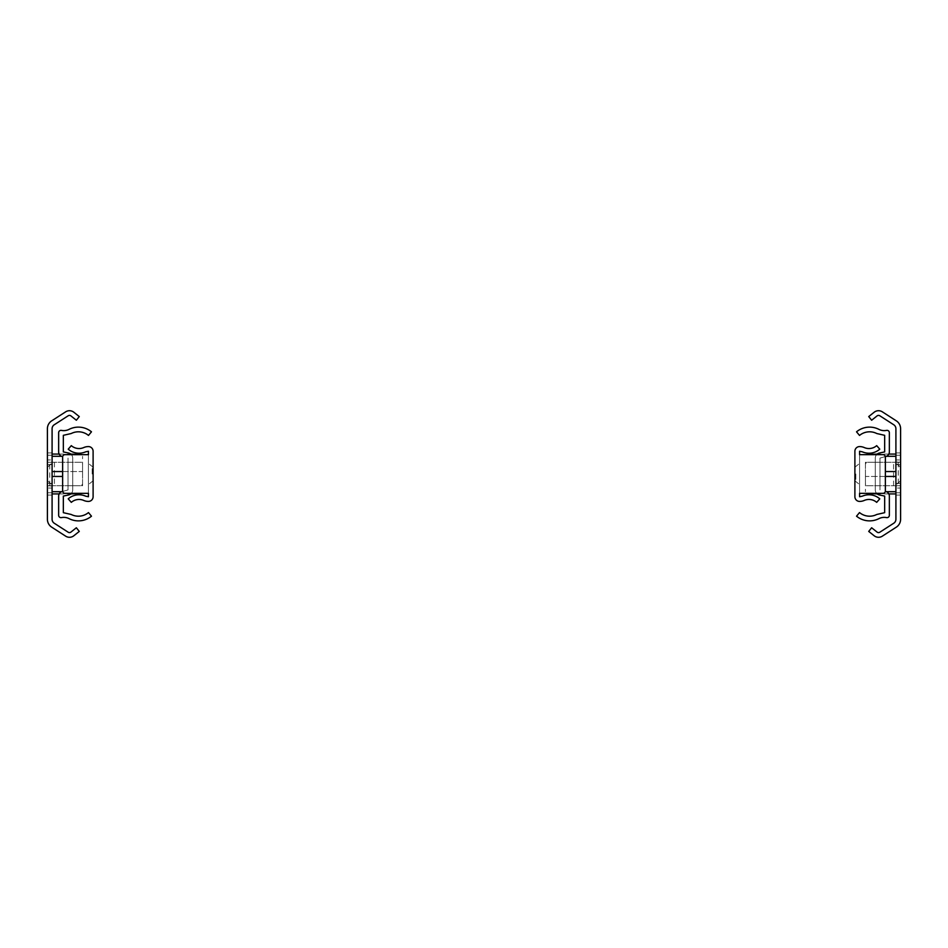 <?xml version="1.0" encoding="UTF-8"?>
<svg xmlns="http://www.w3.org/2000/svg" width="948" height="948" viewBox="0 0 948 948"><rect width="100%" height="100%" fill="white"/><g stroke="black" fill="none" stroke-linecap="round" stroke-linejoin="round"><path stroke-width="0.71" stroke-dasharray="4.74 3.56" d="M47.4 474L47.4 480.565L47.4 474M52.093 474L52.093 485.246L52.093 474M52.093 519.279L52.093 428.721A4.693 4.693 0 0 1 54.237 424.775L68.197 415.769A2.346 2.346 0 0 1 70.934 415.911L76.361 420.237L79.277 416.575L73.849 412.25A7.027 7.027 0 0 0 65.661 411.835L51.702 420.841A9.373 9.373 0 0 0 47.4 428.721L47.4 519.279A9.373 9.373 0 0 0 51.702 527.159L65.661 536.165A7.027 7.027 0 0 0 73.849 535.75L79.277 531.425L76.361 527.763L70.934 532.089A2.346 2.346 0 0 1 68.197 532.231L54.237 523.225A4.693 4.693 0 0 1 52.093 519.279M52.093 486.04L47.4 485.72L47.4 488.066L52.093 488.066L52.093 459.934L47.4 459.934L47.4 462.28L80.213 462.28A2.346 2.346 0 0 1 82.559 464.627L82.559 483.373A2.346 2.346 0 0 1 80.213 485.72A2.346 2.346 0 0 0 82.559 483.373L82.559 464.627A2.346 2.346 0 0 0 80.213 462.28L47.4 462.28L52.093 462.28L52.093 485.72L52.093 459.934M52.093 488.066L52.093 495.093L52.093 485.72L47.4 485.72L47.4 462.28L47.4 488.066M47.4 485.72L47.4 483.373L52.093 483.373L52.093 464.627L47.4 464.627L47.4 483.373L52.093 483.373L52.093 485.72L52.093 462.28L52.093 464.627L47.4 464.627L47.4 462.28L47.4 485.72L82.559 485.72L82.559 462.28L82.559 485.72L52.401 485.72M47.4 495.093L52.093 495.093L47.4 495.093L47.4 492.747L47.4 495.093M52.093 452.907L47.4 452.907L47.4 455.253L47.4 452.907L52.093 452.907M47.4 459.934L47.4 455.253L47.4 462.28L52.093 462.28L47.4 462.28M52.093 462.28L82.559 462.28L52.093 462.28L52.093 485.72M52.093 471.547L52.093 493.92L52.093 454.08L52.093 471.547L82.559 471.547L82.559 476.453L82.559 456.308L82.559 471.547L62.639 471.547M62.675 491.431L68.031 489.915L68.031 458.085L68.031 489.915L62.367 491.491A4.693 4.693 0 0 0 58.646 496.077L58.646 515.297A2.346 2.346 0 0 0 61.454 517.596A11.72 11.72 0 0 1 69.085 518.639A20.536 20.536 0 0 0 91.47 516.186L88.484 512.572A15.855 15.855 0 0 1 71.207 514.468L63.338 512.678L63.338 496.077L68.635 494.951A5.155 5.155 0 0 0 72.712 489.915L72.712 458.085A5.155 5.155 0 0 0 68.635 453.049L63.338 451.923L63.338 435.322L71.207 433.532A15.855 15.855 0 0 1 88.484 435.428L91.47 431.814A20.536 20.536 0 0 0 69.085 429.361A11.72 11.72 0 0 1 61.454 430.404A2.346 2.346 0 0 0 58.646 432.703L58.646 451.923A4.693 4.693 0 0 0 62.367 456.509L62.675 456.569M71.408 454.661A5.155 5.155 0 0 1 72.712 458.085L72.712 489.915A5.155 5.155 0 0 1 71.408 493.339M855.831 474L855.831 480.802L855.831 474M859.575 474L859.575 463.454L859.575 474M859.575 496.74L859.575 451.26L862.396 451.852A16.412 16.412 0 0 0 879.78 449.162L876.687 445.643A11.72 11.72 0 0 1 864.28 447.563A11.72 11.72 0 0 0 859.575 446.579A4.693 4.693 0 0 0 854.895 451.26L854.895 496.74A4.693 4.693 0 0 0 859.575 501.421A11.72 11.72 0 0 0 864.28 500.437A11.72 11.72 0 0 1 876.687 502.357L879.78 498.838A16.412 16.412 0 0 0 862.396 496.148L859.575 496.74M859.575 454.661L859.575 493.339L883.015 493.339A2.346 2.346 0 0 0 885.361 490.993L885.361 457.007A2.346 2.346 0 0 0 883.015 454.661L859.575 454.661M854.895 474L854.895 467.198L854.895 474M900.6 474L900.6 467.435L900.6 474M895.907 474L895.907 462.754L895.907 474M895.907 428.721L895.907 519.279A4.693 4.693 0 0 1 893.763 523.225L879.803 532.231A2.346 2.346 0 0 1 877.066 532.089L871.639 527.763L868.724 531.425L874.151 535.75A7.027 7.027 0 0 0 882.339 536.165L896.298 527.159A9.373 9.373 0 0 0 900.6 519.279L900.6 428.721A9.373 9.373 0 0 0 896.298 420.841L882.339 411.835A7.027 7.027 0 0 0 874.151 412.25L868.724 416.575L871.639 420.237L877.066 415.911A2.346 2.346 0 0 1 879.803 415.769L893.763 424.775A4.693 4.693 0 0 1 895.907 428.721M895.907 461.96L900.6 462.28L900.6 459.934L895.907 459.934L895.907 488.066L900.6 488.066L900.6 485.72L867.787 485.72A2.346 2.346 0 0 1 865.441 483.373L865.441 464.627A2.346 2.346 0 0 1 867.787 462.28A2.346 2.346 0 0 0 865.441 464.627L865.441 483.373A2.346 2.346 0 0 0 867.787 485.72L900.6 485.72L895.907 485.72L895.907 462.28L895.907 488.066M895.907 459.934L895.907 452.907L895.907 462.28L900.6 462.28L900.6 485.72L900.6 459.934M900.6 462.28L900.6 464.627L895.907 464.627L895.907 483.373L900.6 483.373L900.6 464.627L895.907 464.627L895.907 462.28L895.907 485.72L895.907 483.373L900.6 483.373L900.6 485.72L900.6 462.28L865.441 462.28L865.441 485.72L865.441 462.28L895.599 462.28M900.6 452.907L895.907 452.907L900.6 452.907L900.6 455.253L900.6 452.907M895.907 495.093L900.6 495.093L900.6 492.747L900.6 495.093L895.907 495.093M900.6 488.066L900.6 492.747L900.6 485.72L895.907 485.72L900.6 485.72M895.907 485.72L865.441 485.72L895.907 485.72L895.907 462.28M895.907 476.453L895.907 454.08L895.907 493.92L895.907 476.453L865.441 476.453L865.441 471.547L865.441 491.692L865.441 476.453L885.361 476.453M885.325 456.569L879.969 458.085L879.969 489.915L879.969 458.085L885.633 456.509A4.693 4.693 0 0 0 889.354 451.923L889.354 432.703A2.346 2.346 0 0 0 886.546 430.404A11.72 11.72 0 0 1 878.915 429.361A20.536 20.536 0 0 0 856.53 431.814L859.516 435.428A15.855 15.855 0 0 1 876.793 433.532L884.662 435.322L884.662 451.923L879.365 453.049A5.155 5.155 0 0 0 875.288 458.085L875.288 489.915A5.155 5.155 0 0 0 879.365 494.951L884.662 496.077L884.662 512.678L876.793 514.468A15.855 15.855 0 0 1 859.516 512.572L856.53 516.186A20.536 20.536 0 0 0 878.915 518.639A11.72 11.72 0 0 1 886.546 517.596A2.346 2.346 0 0 0 889.354 515.297L889.354 496.077A4.693 4.693 0 0 0 885.633 491.491L885.325 491.431M876.592 493.339A5.155 5.155 0 0 1 875.288 489.915L875.288 458.085A5.155 5.155 0 0 1 876.592 454.661M92.169 474L92.169 467.198L92.169 474M88.425 474L88.425 484.546L88.425 474M88.425 451.26L88.425 496.74L85.604 496.148A16.412 16.412 0 0 0 68.22 498.838L71.313 502.357A11.72 11.72 0 0 1 83.72 500.437A11.72 11.72 0 0 0 88.425 501.421A4.693 4.693 0 0 0 93.105 496.74L93.105 451.26A4.693 4.693 0 0 0 88.425 446.579A11.72 11.72 0 0 0 83.72 447.563A11.72 11.72 0 0 1 71.313 445.643L68.22 449.162A16.412 16.412 0 0 0 85.604 451.852L88.425 451.26M88.425 493.339L88.425 454.661L64.985 454.661A2.346 2.346 0 0 0 62.639 457.007L62.639 490.993A2.346 2.346 0 0 0 64.985 493.339L88.425 493.339M93.105 474L93.105 480.802L93.105 474M54.427 462.28L54.427 485.72M49.746 485.72L49.746 462.28M52.093 492.747L47.4 492.747L52.093 492.747M47.4 455.253L52.093 455.253L47.4 455.253M52.093 476.453L62.639 476.453M52.093 491.692L61.691 491.692M61.691 456.308L52.093 456.308M893.573 485.72L893.573 462.28M898.254 462.28L898.254 485.72M895.907 455.253L900.6 455.253L895.907 455.253M900.6 492.747L895.907 492.747L900.6 492.747M895.907 471.547L885.361 471.547M895.907 456.308L886.309 456.308M886.309 491.692L895.907 491.692M47.4 480.565L52.093 485.246L47.4 480.565M47.4 467.435L52.093 462.754L47.4 467.435M59.179 493.92L70.792 493.92M59.179 454.08L70.792 454.08M854.895 480.802L859.575 484.546M854.895 467.198L859.575 463.454M900.6 467.435L895.907 462.754L900.6 467.435M900.6 480.565L895.907 485.246L900.6 480.565M888.821 454.08L877.208 454.08M888.821 493.92L877.208 493.92M93.105 467.198L88.425 463.454M93.105 480.802L88.425 484.546"/><path stroke-width="1.42" d="M52.093 519.279L52.093 428.721A4.693 4.693 0 0 1 54.237 424.775L68.197 415.769A2.346 2.346 0 0 1 70.934 415.911L76.361 420.237L79.277 416.575L73.849 412.25A7.027 7.027 0 0 0 65.661 411.835L51.702 420.841A9.373 9.373 0 0 0 47.4 428.721L47.4 519.279A9.373 9.373 0 0 0 51.702 527.159L65.661 536.165A7.027 7.027 0 0 0 73.849 535.75L79.277 531.425L76.361 527.763L70.934 532.089A2.346 2.346 0 0 1 68.197 532.231L54.237 523.225A4.693 4.693 0 0 1 52.093 519.279M82.559 493.339L70.792 493.92M70.792 454.08L82.559 454.661M71.408 493.339A5.155 5.155 0 0 1 68.635 494.951L63.338 496.077L63.338 512.678L71.207 514.468A15.855 15.855 0 0 0 88.484 512.572L91.47 516.186A20.536 20.536 0 0 1 69.085 518.639A11.72 11.72 0 0 0 61.454 517.596A2.346 2.346 0 0 1 58.646 515.297L58.646 496.077A4.693 4.693 0 0 1 62.367 491.491L62.675 491.431M62.675 456.569L62.367 456.509A4.693 4.693 0 0 1 58.646 451.923L58.646 432.703A2.346 2.346 0 0 1 61.454 430.404A11.72 11.72 0 0 0 69.085 429.361A20.536 20.536 0 0 1 91.47 431.814L88.484 435.428A15.855 15.855 0 0 0 71.207 433.532L63.338 435.322L63.338 451.923L68.635 453.049A5.155 5.155 0 0 1 71.408 454.661M859.575 493.339L859.575 496.74L862.396 496.148A16.412 16.412 0 0 1 879.78 498.838L876.687 502.357A11.72 11.72 0 0 0 864.28 500.437A11.72 11.72 0 0 1 859.575 501.421A4.693 4.693 0 0 1 854.895 496.74L854.895 451.26A4.693 4.693 0 0 1 859.575 446.579A11.72 11.72 0 0 1 864.28 447.563A11.72 11.72 0 0 0 876.687 445.643L879.78 449.162A16.412 16.412 0 0 1 862.396 451.852L859.575 451.26L859.575 454.661L883.015 454.661A2.346 2.346 0 0 1 885.361 457.007L885.361 490.993A2.346 2.346 0 0 1 883.015 493.339L859.575 493.339M895.907 428.721L895.907 519.279A4.693 4.693 0 0 1 893.763 523.225L879.803 532.231A2.346 2.346 0 0 1 877.066 532.089L871.639 527.763L868.724 531.425L874.151 535.75A7.027 7.027 0 0 0 882.339 536.165L896.298 527.159A9.373 9.373 0 0 0 900.6 519.279L900.6 428.721A9.373 9.373 0 0 0 896.298 420.841L882.339 411.835A7.027 7.027 0 0 0 874.151 412.25L868.724 416.575L871.639 420.237L877.066 415.911A2.346 2.346 0 0 1 879.803 415.769L893.763 424.775A4.693 4.693 0 0 1 895.907 428.721M865.441 454.661L877.208 454.08M877.208 493.92L865.441 493.339M876.592 454.661A5.155 5.155 0 0 1 879.365 453.049L884.662 451.923L884.662 435.322L876.793 433.532A15.855 15.855 0 0 0 859.516 435.428L856.53 431.814A20.536 20.536 0 0 1 878.915 429.361A11.72 11.72 0 0 0 886.546 430.404A2.346 2.346 0 0 1 889.354 432.703L889.354 451.923A4.693 4.693 0 0 1 885.633 456.509L885.325 456.569M885.325 491.431L885.633 491.491A4.693 4.693 0 0 1 889.354 496.077L889.354 515.297A2.346 2.346 0 0 1 886.546 517.596A11.72 11.72 0 0 0 878.915 518.639A20.536 20.536 0 0 1 856.53 516.186L859.516 512.572A15.855 15.855 0 0 0 876.793 514.468L884.662 512.678L884.662 496.077L879.365 494.951A5.155 5.155 0 0 1 876.592 493.339M88.425 454.661L88.425 451.26L85.604 451.852A16.412 16.412 0 0 1 68.22 449.162L71.313 445.643A11.72 11.72 0 0 0 83.72 447.563A11.72 11.72 0 0 1 88.425 446.579A4.693 4.693 0 0 1 93.105 451.26L93.105 496.74A4.693 4.693 0 0 1 88.425 501.421A11.72 11.72 0 0 1 83.72 500.437A11.72 11.72 0 0 0 71.313 502.357L68.22 498.838A16.412 16.412 0 0 1 85.604 496.148L88.425 496.74L88.425 493.339L64.985 493.339A2.346 2.346 0 0 1 62.639 490.993L62.639 457.007A2.346 2.346 0 0 1 64.985 454.661L88.425 454.661M52.093 491.692L61.691 491.692M52.093 476.453L62.639 476.453M52.093 471.547L62.639 471.547M52.093 456.308L61.691 456.308M895.907 456.308L886.309 456.308M895.907 471.547L885.361 471.547M895.907 476.453L885.361 476.453M895.907 491.692L886.309 491.692M52.093 493.92L59.179 493.92M52.093 454.08L59.179 454.08M895.907 454.08L888.821 454.08M895.907 493.92L888.821 493.92"/></g></svg>
